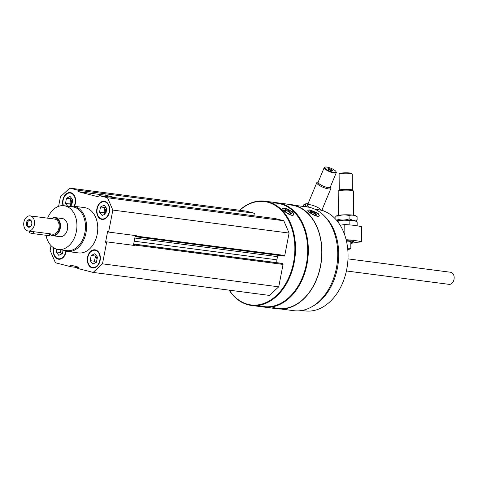 <?xml version="1.0" encoding="UTF-8"?>
<svg xmlns="http://www.w3.org/2000/svg" width="478" height="478" viewBox="0 0 478 478"><rect width="100%" height="100%" fill="white"/><g stroke="black" fill="none" stroke-linecap="round" stroke-linejoin="round"><path stroke-width="0.72" d="M100.111 260.486A9.142 6.465 -82.6 0 0 95.008 249.815A9.142 6.465 -82.6 0 0 87.414 258.042A9.142 6.465 -82.6 0 0 92.642 267.943A9.142 6.465 -82.6 0 0 100.111 260.486M74.407 206.293A9.142 6.465 -82.6 0 0 75.416 203.252A9.142 6.465 -82.6 0 0 70.314 192.58A9.142 6.465 -82.6 0 0 64.124 196.47A9.142 6.465 -82.6 0 0 63.036 205.63M69.017 206.359A22.848 16.156 97.4 0 1 73.218 206.138L84.433 207.601A22.848 16.156 97.4 0 1 97.5 232.35A22.848 16.156 97.4 0 1 78.523 252.922L67.308 251.458A22.848 16.156 97.4 0 1 63.305 250.167M58.609 206.329L60.467 196.691L69.812 188.111L78.195 190.256L78.016 191.618L98.797 196.936L99.143 195.61L107.52 197.755L112.838 210.081L108.608 232.069L107.693 231.089L105.536 242.292L106.719 241.85L102.489 263.838L93.144 272.412L77.717 268.469L78.506 267.106L70.648 265.093L70.858 266.718L55.436 262.769L50.118 250.442L51.038 245.656M53.667 247.819A9.142 6.465 -82.6 0 0 58.603 259.237A9.142 6.465 -82.6 0 0 66.072 251.781A9.142 6.465 -82.6 0 0 66.161 251.249M109.456 211.957A9.142 6.465 -82.6 0 0 104.353 201.286A9.142 6.465 -82.6 0 0 96.765 209.513A9.142 6.465 -82.6 0 0 101.987 219.414A9.142 6.465 -82.6 0 0 109.456 211.957M135.304 235.552L133.673 244.049L134.193 244.18A0.759 0.538 97.4 0 1 134.575 245.059L134.497 245.471L106.719 241.85M108.608 232.069L136.379 235.69L136.302 236.102A0.759 0.538 97.4 0 1 135.632 236.712L135.107 236.58M133.422 245.334L133.673 244.049M294.795 205.349L307.217 206.968A52.293 36.973 97.4 0 1 337.121 263.605A52.293 36.973 97.4 0 1 293.689 310.676L281.267 309.057M311.435 217.311A52.293 36.973 97.4 0 1 300.417 301.761M318.127 213.296L309.858 209.884L307.904 210.165C306.792 211.611 318.348 218.494 319.31 215.632L318.127 213.296M239.592 210.254A52.556 37.165 97.4 0 1 264.842 201.172L277.019 202.762A52.556 37.165 97.4 0 1 307.079 259.685A52.556 37.165 97.4 0 1 263.426 306.995L251.249 305.406A52.556 37.165 97.4 0 1 229.171 290.158M264.842 201.172A52.556 37.165 97.4 0 1 294.902 258.096A52.556 37.165 97.4 0 1 251.249 305.406M292.829 211.879L284.786 207.984L282.803 208.36C281.369 210.111 292.44 217.747 293.797 214.598L292.829 211.879M239.777 210.278A52.102 36.842 97.4 0 1 288.999 221.416A52.102 36.842 97.4 0 1 279.785 292.04A52.102 36.842 97.4 0 1 229.35 290.182M281.739 263.318A0.759 0.538 97.4 0 1 281.835 263.33L282.671 263.545A0.759 0.538 97.4 0 1 283.048 264.424L278.74 286.824L269.395 295.404L93.144 272.412M69.812 188.111L246.062 211.097L254.439 213.242L253.788 215.781M99.143 195.61L275.388 218.595L283.771 220.74L289.088 233.067L284.774 255.467A0.759 0.538 97.4 0 1 284.105 256.077L135.722 236.724M277.031 262.703A4.571 3.232 97.4 0 1 276.905 259.811L277.515 256.65A4.571 3.232 97.4 0 1 277.945 255.276M271.904 203.114A52.102 36.842 97.4 0 1 307.079 259.685A52.102 36.842 97.4 0 1 258.568 305.346M277.342 202.809A52.556 37.165 97.4 0 1 277.664 202.845A52.556 37.165 97.4 0 1 307.718 259.769A52.556 37.165 97.4 0 1 264.065 307.079A52.556 37.165 97.4 0 1 263.748 307.037M277.664 202.845L291.12 204.602A52.556 37.165 97.4 0 1 321.174 261.526A52.556 37.165 97.4 0 1 277.527 308.836L264.065 307.079M285.252 205.02A52.102 36.842 97.4 0 1 321.174 261.526A52.102 36.842 97.4 0 1 271.964 306.93M324.239 215.889A51.032 36.089 97.4 0 1 338.119 263.736A51.032 36.089 97.4 0 1 312.433 306.422M315.044 209.256L318.27 209.681A51.032 36.089 97.4 0 1 347.452 264.955A51.032 36.089 97.4 0 1 305.072 310.891L301.845 310.473M282.725 208.587A6.322 2.229 -150.4 0 1 284.613 208.294A6.322 2.229 -150.4 0 1 290.738 211.001A6.322 2.229 -150.4 0 1 293.635 214.813M285.975 209.74A3.806 1.344 -150.4 0 1 290.343 211.909A3.806 1.344 -150.4 0 1 290.869 214.102A3.806 1.344 -150.4 0 1 287.386 213.092A3.806 1.344 -150.4 0 1 284.727 210.619A3.806 1.344 -150.4 0 1 285.975 209.74M284.954 211.055A3.149 1.111 -150.4 0 1 285.002 210.906A3.149 1.111 -150.4 0 1 286.029 210.655A3.149 1.111 -150.4 0 1 289.214 212.101A3.149 1.111 -150.4 0 1 290.481 214.013A3.149 1.111 -150.4 0 1 290.379 214.132M307.874 210.41A6.322 1.882 -154.4 0 1 309.702 210.206A6.322 1.882 -154.4 0 1 315.856 212.567A6.322 1.882 -154.4 0 1 319.137 215.859M311.166 211.467A3.806 1.135 -154.4 0 1 315.528 213.319A3.806 1.135 -154.4 0 1 316.49 215.255A3.806 1.135 -154.4 0 1 312.887 214.395A3.806 1.135 -154.4 0 1 309.965 212.13A3.806 1.135 -154.4 0 1 311.166 211.467M310.264 212.591A3.149 0.938 -154.4 0 1 310.27 212.579A3.149 0.938 -154.4 0 1 311.274 212.363A3.149 0.938 -154.4 0 1 314.506 213.642A3.149 0.938 -154.4 0 1 315.946 215.303A3.149 0.938 -154.4 0 1 315.946 215.309M278.74 286.824L102.489 263.838M78.177 267.668L70.858 266.718M254.439 213.242L78.195 190.256M283.771 220.74L107.52 197.755M289.088 233.067L112.838 210.081M105.967 193.877L105.787 195.239L115.658 197.767M105.787 195.239L78.016 191.618M47.627 218.165A22.09 15.619 97.4 0 1 64.04 205.713A22.09 15.619 97.4 0 1 76.671 229.637A22.09 15.619 97.4 0 1 58.328 249.522A22.09 15.619 97.4 0 1 45.996 235.319M51.415 218.661A9.142 6.465 97.4 0 1 55.155 217.609L62.367 218.554A9.142 6.465 97.4 0 1 67.589 228.454A9.142 6.465 97.4 0 1 60.001 236.682L52.789 235.738A9.142 6.465 97.4 0 1 50.142 234.489M64.04 205.713L72.584 206.825A22.09 15.619 97.4 0 1 85.215 230.749A22.09 15.619 97.4 0 1 66.872 250.633L58.328 249.522M73.218 206.138A22.848 16.156 97.4 0 1 86.285 230.892A22.848 16.156 97.4 0 1 67.308 251.458M74.054 206.251A8.682 6.142 -82.6 0 0 75.1 203.174A8.682 6.142 -82.6 0 0 68.748 193.1A8.682 6.142 -82.6 0 0 63.407 205.648M72.441 199.44A3.746 2.647 -82.6 0 0 71.831 204.751M71.73 198.525A4.571 3.232 -82.6 0 0 70.26 201.399A4.571 3.232 -82.6 0 0 70.923 205.45L69.764 203.987L70.756 198.812L71.622 198.388M70.756 198.812L66.484 198.256L70.123 196.47L72.77 199.864L71.772 205.038L69.113 206.341M69.764 203.987L65.492 203.431L66.484 198.256M67.637 206.179L65.492 203.431M53.96 247.992A8.682 6.142 -82.6 0 0 57.916 258.622A8.682 6.142 -82.6 0 0 65.755 251.703A8.682 6.142 -82.6 0 0 65.845 251.171M95.17 249.839A9.142 6.465 -82.6 0 0 87.737 258.084A9.142 6.465 -82.6 0 0 92.804 267.961M99.794 260.408A8.682 6.142 -82.6 0 0 92.26 250.747A8.682 6.142 -82.6 0 0 89.422 265.487A8.682 6.142 -82.6 0 0 99.794 260.408M104.515 201.31A9.142 6.465 -82.6 0 0 97.082 209.555A9.142 6.465 -82.6 0 0 102.149 219.432M109.139 211.879A8.682 6.142 -82.6 0 0 101.605 202.218A8.682 6.142 -82.6 0 0 98.767 216.958A8.682 6.142 -82.6 0 0 109.139 211.879M62.086 250.012A3.746 2.647 -82.6 0 0 62.487 253.28M60.915 249.928A4.571 3.232 -82.6 0 0 61.572 253.985L60.419 252.515L60.927 249.857A4.571 3.232 -82.6 0 0 60.915 249.928M63.09 250.143L62.427 253.567L58.788 255.348L56.141 251.96L56.679 249.175M60.419 252.515L56.141 251.96M97.136 256.674A3.746 2.647 -82.6 0 0 96.526 261.986M96.425 255.76A4.571 3.232 -82.6 0 0 94.955 258.634A4.571 3.232 -82.6 0 0 95.618 262.685M95.606 262.691L94.459 261.221L95.457 256.047L96.317 255.622M96.472 262.267L92.828 264.053L90.187 260.659L91.184 255.491L94.823 253.704L97.464 257.098L96.472 262.267M95.457 256.047L91.184 255.491M94.459 261.221L90.187 260.659M106.48 208.145A3.746 2.647 -82.6 0 0 105.871 213.457M105.769 207.231A4.571 3.232 -82.6 0 0 104.3 210.105A4.571 3.232 -82.6 0 0 104.963 214.156M104.951 214.162L103.804 212.692L104.802 207.518L105.662 207.094M105.817 213.738L102.172 215.524L99.532 212.13L100.529 206.962L104.168 205.176L106.809 208.569L105.817 213.738M104.802 207.518L100.529 206.962M103.804 212.692L99.532 212.13M350.798 242.567A7.618 1.04 179.5 0 0 353.81 241.563A7.618 1.04 179.5 0 0 346.383 240.733M346.138 239.711A36.561 4.977 179.5 0 1 361.565 241.808L359.319 242.125A2.743 0.37 179.5 0 0 356.618 242.513L350.804 243.338M340.157 225.198L344.781 224.541A36.561 4.977 -0.5 0 1 361.446 226.715L361.565 241.808M344.871 235.379L344.781 224.541M339.249 190.107L339.117 174.141A6.549 0.89 -0.5 0 1 339.183 174.016L339.631 173.568A6.095 0.831 -0.5 0 1 345.66 172.803A6.095 0.831 -0.5 0 1 351.7 173.472L352.155 173.914A6.549 0.89 -0.5 0 1 352.22 174.034L352.352 190.005M346.472 241.133A4.72 0.645 -0.5 0 1 350.9 241.647A4.72 0.645 -0.5 0 1 350.792 241.898M350.792 241.575A4.571 0.621 -0.5 0 1 350.792 241.587L350.846 248.715A4.571 0.621 -0.5 0 1 350.135 249.05A18.433 18.433 0 0 1 347.775 249.42M346.413 240.864A6.68 0.908 -0.5 0 1 352.842 241.844A6.68 0.908 -0.5 0 1 350.798 242.4M338.388 215.351L338.191 191.224A7.618 1.04 -0.5 0 1 338.263 191.081A7.618 1.04 -0.5 0 1 345.803 190.125A7.618 1.04 -0.5 0 1 353.35 190.955A7.618 1.04 -0.5 0 1 353.427 191.098L353.624 215.225M338.263 191.081L339.183 190.166A6.68 0.908 -0.5 0 1 345.791 189.324A6.68 0.908 -0.5 0 1 352.417 190.059L353.35 190.955M339.183 174.016A6.549 0.89 -0.5 0 1 345.66 173.197A6.549 0.89 -0.5 0 1 352.155 173.914M347.643 248.148A4.571 0.621 -0.5 0 1 350.846 248.715M355.787 221.236A9.751 1.326 -0.5 0 0 353.009 220.412A9.751 1.326 -0.5 0 0 337.145 220.932A9.751 1.326 -0.5 0 1 353.009 220.412A9.751 1.326 -0.5 0 1 355.524 221.009L357.132 221.882L357.162 225.24M338.054 222.103L338.048 221.32C341.716 220.011 345.403 219.85 349.113 220.836C351.778 220.041 354.449 220.388 357.132 221.882M349.113 220.836L349.143 224.194M356.044 221.29L357.114 219.958L353.117 220.31L349.101 218.912C345.433 220.221 341.74 220.382 338.03 219.39L336.966 220.716M336.47 215.919A9.751 1.326 -0.5 0 1 336.542 215.877A9.751 1.326 -0.5 0 1 343.419 214.861A9.751 1.326 -0.5 0 1 352.961 215.13A9.751 1.326 -0.5 0 1 355.477 215.727L357.09 216.6L357.114 219.958M334.959 218.458L334.953 217.562L336.387 215.966L338.006 216.038C341.668 214.73 345.361 214.568 349.071 215.554C351.736 214.759 354.407 215.106 357.09 216.6M349.071 215.554L349.101 218.912M338.006 216.038L338.03 219.39M329.945 168.854L332.264 169.977L332.73 170.855L330.878 170.616L328.559 169.493L328.093 168.609L329.945 168.854L329.491 169.941M334.122 172.409A6.095 1.536 22.5 0 0 335.998 171.62A6.095 1.536 22.5 0 0 331.003 168.316A6.095 1.536 22.5 0 0 325.13 167.109A6.095 1.536 22.5 0 0 327.161 169.839A6.095 1.536 22.5 0 0 334.122 172.409M318.276 181.879L317.249 182.261A7.618 1.924 22.5 0 0 316.812 182.626A7.618 1.924 22.5 0 0 320.583 186.127A7.618 1.924 22.5 0 0 328.488 188.894A7.618 1.924 22.5 0 0 330.884 188.463A7.618 1.924 22.5 0 0 330.836 187.902L330.382 186.904M318.27 181.891A6.68 1.685 22.5 0 0 320.798 184.92A6.68 1.685 22.5 0 0 328.267 187.645A6.68 1.685 22.5 0 0 330.376 186.916M325.13 167.109L324.568 167.318A6.549 1.655 22.5 0 0 324.192 167.629L318.145 182.202A6.549 1.655 22.5 0 0 321.389 185.207A6.549 1.655 22.5 0 0 328.183 187.585A6.549 1.655 22.5 0 0 330.244 187.221L336.291 172.654A6.549 1.655 22.5 0 0 336.249 172.17L335.998 171.62M324.192 167.629A6.549 1.655 22.5 0 0 327.436 170.64A6.549 1.655 22.5 0 0 334.23 173.018A6.549 1.655 22.5 0 0 336.291 172.654M331.941 170.754L332.264 169.977M323.337 210.876A9.751 2.462 22.5 0 0 322.967 210.368A9.751 2.462 22.5 0 0 322.13 209.561M308.059 203.724A9.751 2.462 22.5 0 0 306.894 203.7L304.104 204.058L305.884 206.442M306.894 203.7A9.751 2.462 22.5 0 0 307.438 206.998M321.425 210.296A7.618 1.924 22.5 0 0 309.864 204.715A7.618 1.924 22.5 0 0 307.521 205.707A7.618 1.924 22.5 0 0 309.039 207.273M304.104 204.058L303.118 206.436M30.12 215.883A7.618 5.383 97.4 0 1 34.476 224.134A7.618 5.383 97.4 0 1 28.154 230.988A7.618 5.383 97.4 0 1 23.9 222.097A7.618 5.383 97.4 0 1 30.12 215.883L54.689 219.085A7.618 5.383 97.4 0 1 59.045 227.337A7.618 5.383 97.4 0 1 52.717 234.196L50.262 233.873M29.696 231.191L29.385 232.822L33.197 233.652L49.891 235.774L50.274 233.808L28.154 230.988M26.517 222.766A3.806 2.695 97.4 0 1 29.744 219.677A3.806 2.695 97.4 0 1 31.805 223.782A3.806 2.695 97.4 0 1 28.531 227.193A3.806 2.695 97.4 0 1 26.517 222.766M51.66 218.691A8.759 6.196 97.4 0 1 59.893 227.008A8.759 6.196 97.4 0 1 50.184 234.262M55.155 217.609A9.142 6.465 97.4 0 1 60.383 227.51A9.142 6.465 97.4 0 1 52.789 235.738M347.984 258.879L450.617 272.263A6.095 4.308 97.4 0 1 454.1 278.865A6.095 4.308 97.4 0 1 449.039 284.35L346.407 270.96M27.437 222.945A3.149 2.229 97.4 0 1 30.006 220.376A3.149 2.229 97.4 0 1 31.805 223.782A3.149 2.229 97.4 0 1 29.194 226.62A3.149 2.229 97.4 0 1 27.437 222.945M283.048 264.424L134.575 245.059M284.774 255.467L136.302 236.102M277.515 256.65L134.826 238.044M276.905 259.811L134.216 241.199M281.835 263.33L133.679 244.007L281.787 263.324M282.671 263.545L134.193 244.18M33.609 231.519L33.197 233.652M49.634 233.605L49.222 235.744M284.153 256.089L135.674 236.724M352.842 241.844L353.356 241.33M321.784 210.392L330.884 188.463M307.468 205.14L316.812 182.626"/></g></svg>
